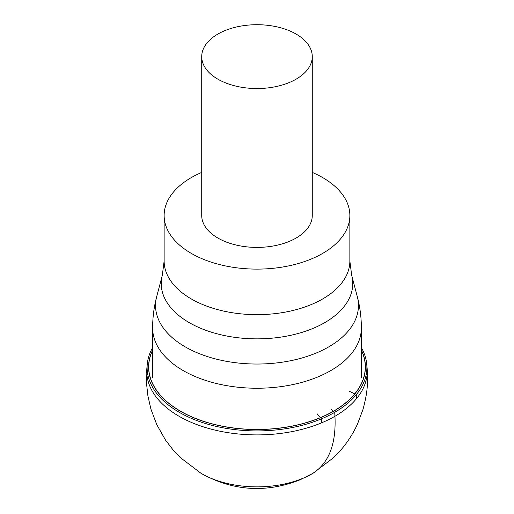<?xml version="1.0" encoding="UTF-8"?>
<svg xmlns="http://www.w3.org/2000/svg" width="514" height="514" viewBox="0 0 514 514"><rect width="100%" height="100%" fill="white"/><g stroke="black" fill="none" stroke-linecap="round" stroke-linejoin="round"><path stroke-width="0.77" d="M201.719 172.415A92.867 53.617 0 0 0 191.33 177.581A92.867 53.617 0 0 0 167.885 200.402A92.867 53.617 0 0 0 164.133 215.494A92.867 53.617 0 0 0 221.457 265.031A92.867 53.617 0 0 0 322.663 253.408A92.867 53.617 0 0 0 346.108 230.587A92.867 53.617 0 0 0 349.861 215.494A92.867 53.617 0 0 0 322.663 177.581A92.867 53.617 0 0 0 312.274 172.415M312.274 56.624L312.274 215.494A55.281 31.913 180 0 1 310.038 224.483A55.281 31.913 180 0 1 296.083 238.059A55.281 31.913 180 0 1 241.432 246.116A55.281 31.913 180 0 1 201.719 215.494L201.719 56.624A55.281 31.913 0 0 0 241.432 87.245A55.281 31.913 0 0 0 296.083 79.188A55.281 31.913 0 0 0 310.038 65.606A55.281 31.913 0 0 0 312.274 56.624A55.281 31.913 0 0 0 296.083 34.052A55.281 31.913 0 0 0 272.561 26.002A55.281 31.913 0 0 0 217.91 34.052A55.281 31.913 0 0 0 203.955 47.635A55.281 31.913 0 0 0 201.719 56.624M361.361 350.265A108.287 62.522 180 0 1 354.711 393.885A108.287 62.522 180 0 1 320.37 417.631A108.287 62.522 180 0 1 195.159 418.261A108.287 62.522 180 0 1 152.632 350.265M361.361 350.015A108.415 62.592 180 0 1 354.821 393.936A108.415 62.592 180 0 1 320.434 417.715A108.415 62.592 180 0 1 194.896 418.261A108.415 62.592 180 0 1 152.632 350.015M361.361 347.599A109.893 63.447 180 0 1 366.887 367.176A109.893 63.447 180 0 1 356.228 394.726A109.893 63.447 180 0 1 321.443 418.859A109.893 63.447 180 0 1 207.013 423.973A109.893 63.447 180 0 1 147.107 367.452A109.893 63.447 180 0 1 152.632 347.599M366.855 365.904A110.247 63.652 180 0 1 367.092 367.883A110.247 63.652 180 0 1 367.234 370.369A110.247 63.652 180 0 1 356.388 398.793A110.247 63.652 180 0 1 321.346 422.932A110.247 63.652 180 0 1 205.735 427.603A110.247 63.652 180 0 1 146.773 369.996A110.247 63.652 180 0 1 146.901 367.883A110.247 63.652 180 0 1 147.139 365.904M330.791 409.015L334.704 412.331L334.955 416.256C336.272 444.199 328.78 463.313 312.486 473.6L312.249 473.741M351.672 275.26L349.861 261.041A92.867 53.617 180 0 1 346.108 276.14A92.867 53.617 180 0 1 322.663 298.955A92.867 53.617 180 0 1 221.457 310.578A92.867 53.617 180 0 1 164.133 261.041L162.315 275.26A95.765 55.287 180 0 1 162.321 275.253L156.686 296.655A101.464 58.583 180 0 0 156.68 296.662A101.464 58.583 180 0 0 211.215 357.738A101.464 58.583 180 0 0 328.742 346.879A101.464 58.583 180 0 0 354.358 321.95A101.464 58.583 180 0 0 357.314 296.662A101.464 58.583 180 0 0 357.307 296.655L351.672 275.26A95.765 55.287 180 0 1 351.672 275.26A95.765 55.287 180 0 1 348.89 299.129A95.765 55.287 180 0 1 324.713 322.663A95.765 55.287 180 0 1 213.785 332.905A95.765 55.287 180 0 1 162.315 275.26M357.314 296.662C360.006 306.922 361.355 317.363 361.361 327.977A104.361 60.254 180 0 1 361.361 327.983A104.361 60.254 180 0 1 357.14 344.945A104.361 60.254 180 0 1 330.791 370.588A104.361 60.254 180 0 1 217.056 383.65A104.361 60.254 180 0 1 152.632 327.983A104.361 60.254 180 0 1 152.632 327.977C152.639 317.363 153.988 306.922 156.68 296.662M354.821 393.936L349.578 391.379M317.286 413.918L320.434 417.715M321.346 422.932L321.443 418.859M356.228 394.726L356.388 398.793M367.092 367.883C367.985 381.465 367.928 391.539 362.929 409.613L357.493 424.063C353.42 432.923 348.274 441.102 342.048 448.606L333.907 457.389L312.917 473.349A78.475 45.309 180 0 1 303.266 478.155A78.475 45.309 180 0 1 201.077 473.349L180.08 457.389L173.269 450.174L165.547 440.106L156.802 424.705L150.93 409.15L147.929 396.031L146.638 384.491L146.901 367.883M361.361 377.976L361.361 327.983M349.861 261.041L349.861 215.494M152.632 377.976L152.632 327.983M164.133 261.041L164.133 215.494M146.901 370.003L146.946 367.452M312.917 473.349L300.131 479.774C266.13 493.247 233.112 491.108 201.077 473.349M367.099 370.376L367.047 367.176"/></g></svg>
